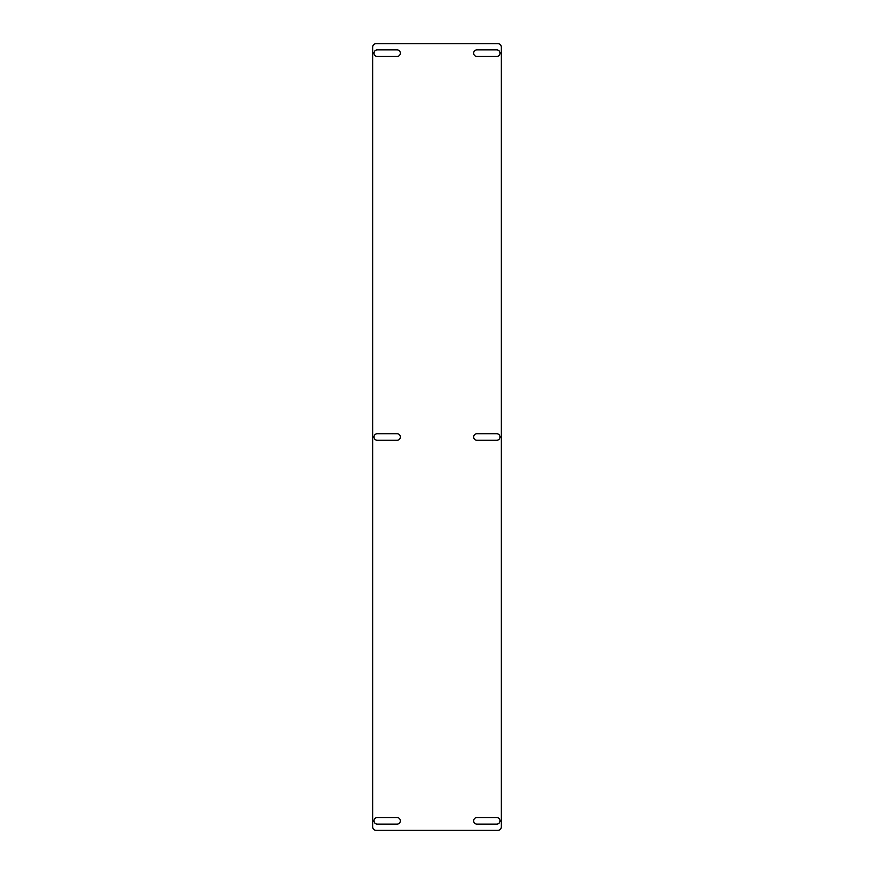 <?xml version="1.0" encoding="UTF-8"?>
<svg xmlns="http://www.w3.org/2000/svg" width="874" height="874" viewBox="0 0 874 874"><rect width="100%" height="100%" fill="white"/><g stroke="black" fill="none" stroke-linecap="round" stroke-linejoin="round"><path stroke-width="1.31" d="M377.284 433.701A3.299 3.299 0 0 0 373.985 437A3.299 3.299 0 0 0 377.284 440.299L397.047 440.299A3.299 3.299 0 0 0 400.347 437A3.299 3.299 0 0 0 397.047 433.701L377.284 433.701M476.953 433.701A3.299 3.299 0 0 0 473.653 437A3.299 3.299 0 0 0 476.953 440.299L496.716 440.299A3.299 3.299 0 0 0 500.015 437A3.299 3.299 0 0 0 496.716 433.701L476.953 433.701M377.284 49.873A3.299 3.299 0 0 0 373.985 53.172A3.299 3.299 0 0 0 377.284 56.471L397.047 56.471A3.299 3.299 0 0 0 400.347 53.172A3.299 3.299 0 0 0 397.047 49.873L377.284 49.873M476.953 49.873A3.299 3.299 0 0 0 473.653 53.172A3.299 3.299 0 0 0 476.953 56.471L496.716 56.471A3.299 3.299 0 0 0 500.015 53.172A3.299 3.299 0 0 0 496.716 49.873L476.953 49.873M476.953 817.529A3.299 3.299 0 0 0 473.653 820.828A3.299 3.299 0 0 0 476.953 824.127L496.716 824.127A3.299 3.299 0 0 0 500.015 820.828A3.299 3.299 0 0 0 496.716 817.529L476.953 817.529M377.284 817.529A3.299 3.299 0 0 0 373.985 820.828A3.299 3.299 0 0 0 377.284 824.127L397.047 824.127A3.299 3.299 0 0 0 400.347 820.828A3.299 3.299 0 0 0 397.047 817.529L377.284 817.529M501.25 827.001L501.25 46.999A3.299 3.299 0 0 0 497.951 43.7L376.049 43.7A3.299 3.299 0 0 0 372.75 46.999L372.75 827.001A3.299 3.299 0 0 0 376.049 830.3L497.951 830.3A3.299 3.299 0 0 0 501.25 827.001"/></g></svg>
